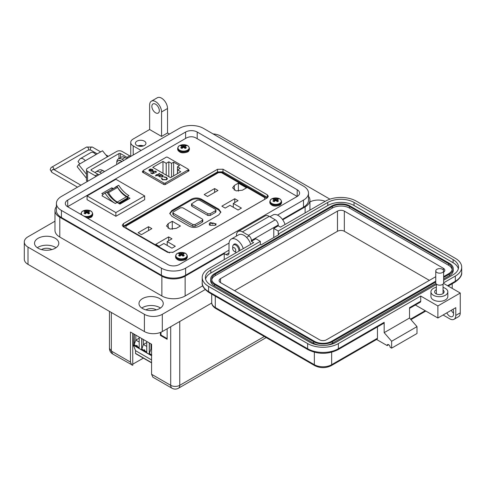 <?xml version="1.0" encoding="UTF-8"?>
<svg xmlns="http://www.w3.org/2000/svg" width="486" height="486" viewBox="0 0 486 486"><rect width="100%" height="100%" fill="white"/><g stroke="black" fill="none" stroke-linecap="round" stroke-linejoin="round"><path stroke-width="0.73" d="M267.288 194.789L222.995 169.219L217.473 169.31L123.474 223.578L122.253 225.261L123.316 226.768L167.603 252.343L173.125 252.246L267.124 197.978L268.345 196.295L267.288 194.789L267.288 197.413L267.622 197.638L222.995 171.844L217.473 171.935L123.474 226.209L122.982 226.549L123.474 226.209L123.474 226.865M297.189 189.753L197.213 132.034A8.207 4.739 180 0 0 185.603 132.034L67.718 200.092A8.207 4.739 180 0 0 65.312 203.446A8.207 4.739 180 0 0 67.718 206.793L167.694 264.518A8.207 4.739 180 0 0 179.304 264.518L297.189 196.453L297.189 189.753A8.207 4.739 180 0 1 299.595 193.106A8.207 4.739 180 0 1 297.189 196.453L195.481 137.708C192.584 136.353 189.564 136.438 186.436 137.957L67.578 206.708M143.097 171.072L142.447 171.449L142.404 172.129L164.013 184.607L165.191 184.577L188.981 170.841L189.024 170.161L188.331 169.76M188.981 170.841L189.024 170.161L189.024 170.817M142.447 172.153L142.447 171.449L142.404 172.129M267.288 197.881L267.288 197.413L222.995 171.844L217.473 171.935L123.474 226.209L123.474 223.578M275.015 200.943L275.149 198.695A9.106 5.692 -115.5 0 0 274.165 198.452A3.195 1.847 -0 0 0 273.448 198.762A3.195 1.847 -0 0 0 272.907 199.175A9.106 4.781 55.8 0 1 273.849 199.442L273.885 199.467A9.076 2.369 72.4 0 1 274.055 199.679L274.055 199.758A9.076 3.281 99.2 0 0 273.885 200.044L274.025 201.635M273.983 201.623L273.849 200.086A9.106 5.692 115.5 0 0 272.907 200.961A3.195 1.847 0 0 0 273.448 201.374A3.195 1.847 0 0 0 274.165 201.684A9.106 4.781 -55.8 0 1 275.149 200.84L275.21 200.809A9.076 6.367 -32.3 0 1 275.635 200.669L275.635 198.768A9.076 7.278 -140.4 0 0 275.21 198.707L275.082 200.888M271.765 198.877A5.571 3.214 -0 0 0 271.765 203.421A5.571 3.214 -0 0 0 279.644 203.421A5.571 3.214 -0 0 0 277.956 198.209L277.956 198.209A9.106 9.106 0 0 0 273.454 198.209A5.571 3.214 -0 0 0 271.765 198.877M275.635 198.768L275.775 200.669A9.076 6.367 32.3 0 1 276.2 200.809L276.261 200.84A9.106 4.781 55.8 0 1 277.245 201.684A3.195 1.847 0 0 0 277.962 201.374A3.195 1.847 0 0 0 278.502 200.961A9.106 5.692 -115.5 0 0 277.561 200.086L277.427 201.623M276.327 200.888L276.2 198.707A9.076 7.278 140.4 0 0 275.775 198.768M276.2 198.707L276.394 200.943M277.354 199.679L277.354 199.679A9.076 2.369 -72.4 0 1 277.524 199.467L277.561 199.442A9.106 4.781 -55.8 0 1 278.502 199.175A3.195 1.847 0 0 0 277.245 198.452A9.106 5.692 115.5 0 0 276.261 198.695M277.385 201.635L277.524 200.044A9.076 3.281 -99.2 0 0 277.354 199.758L277.142 201.581L277.342 199.746M274.268 201.581L274.055 199.679M274.523 201.38L274.165 198.452M276.886 201.38L277.245 198.452M180.749 255.442L180.883 253.194A9.106 5.692 -115.5 0 0 179.899 252.951A3.195 1.847 -0 0 0 179.182 253.261A3.195 1.847 -0 0 0 178.641 253.674A9.106 4.781 55.8 0 1 179.583 253.941L179.62 253.965A9.076 2.369 72.4 0 1 179.79 254.178L179.79 254.257A9.076 3.281 99.2 0 0 179.62 254.543L179.759 256.134M179.717 256.122L179.583 254.585A9.106 5.692 115.5 0 0 178.641 255.46A3.195 1.847 0 0 0 179.182 255.873A3.195 1.847 0 0 0 179.899 256.183A9.106 4.781 -55.8 0 1 180.883 255.338L180.944 255.308A9.076 6.367 -32.3 0 1 181.369 255.168L181.369 253.267A9.076 7.278 -140.4 0 0 180.944 253.206L180.816 255.387M177.499 253.376A5.571 3.214 -0 0 0 177.499 257.92A5.571 3.214 -0 0 0 185.379 257.92A5.571 3.214 -0 0 0 183.69 252.708L183.69 252.708A9.106 9.106 0 0 0 179.188 252.708A5.571 3.214 -0 0 0 177.499 253.376M181.369 253.267L181.509 255.168A9.076 6.367 32.3 0 1 181.934 255.308L181.995 255.338A9.106 4.781 55.8 0 1 182.979 256.183A3.195 1.847 0 0 0 183.696 255.873A3.195 1.847 0 0 0 184.237 255.46A9.106 5.692 -115.5 0 0 183.295 254.585L183.161 256.122M182.062 255.387L181.934 253.206A9.076 7.278 140.4 0 0 181.509 253.267M181.934 253.206L182.129 255.442M183.088 254.178L183.088 254.178A9.076 2.369 -72.4 0 1 183.258 253.965L183.295 253.941A9.106 4.781 -55.8 0 1 184.237 253.674A3.195 1.847 0 0 0 182.979 252.951A9.106 5.692 115.5 0 0 181.995 253.194M183.119 256.134L183.258 254.543A9.076 3.281 -99.2 0 0 183.088 254.257L182.876 256.079M180.002 256.079L179.79 254.178M180.257 255.879L179.899 252.951M182.621 255.879L182.979 252.951M86.168 213.117L86.295 210.869A9.106 5.692 -115.5 0 0 85.311 210.626A3.195 1.847 -0 0 0 84.594 210.936A3.195 1.847 -0 0 0 84.054 211.355A9.106 4.781 55.8 0 1 84.995 211.617L85.032 211.647A9.076 2.369 72.4 0 1 85.208 211.853L85.208 211.932A9.076 3.281 99.2 0 0 85.032 212.218L85.171 213.81M85.129 213.797L84.995 212.261A9.106 5.692 115.5 0 0 84.054 213.135A3.195 1.847 0 0 0 84.594 213.548A3.195 1.847 0 0 0 85.311 213.858A9.106 4.781 -55.8 0 1 86.295 213.014L86.356 212.983A9.076 6.367 -32.3 0 1 86.781 212.844L86.781 210.942A9.076 7.278 -140.4 0 0 86.356 210.881L86.229 213.062M83.392 215.845A5.571 3.214 -0 0 0 90.791 215.596A5.571 3.214 -0 0 0 89.108 210.383A9.106 9.106 0 0 0 84.6 210.383A5.571 3.214 -0 0 0 82.912 211.052A5.571 3.214 -0 0 0 82.486 215.322M89.108 210.383L89.108 210.383C91.076 210.693 92.279 211.841 92.723 213.822L92.723 214.642A5.868 3.39 -0 0 1 91.004 217.035A5.868 3.39 -0 0 1 87.17 218.026M86.781 210.942L86.927 212.844A9.076 6.367 32.3 0 1 87.346 212.983L87.413 213.014A9.106 4.781 55.8 0 1 88.397 213.858A3.195 1.847 0 0 0 89.114 213.548A3.195 1.847 0 0 0 89.649 213.135A9.106 5.692 -115.5 0 0 88.713 212.261L88.58 213.797M87.474 213.062L87.346 210.881A9.076 7.278 140.4 0 0 86.927 210.942M87.346 210.881L87.541 213.117M88.501 211.853L88.501 211.853A9.076 2.369 -72.4 0 1 88.671 211.647L88.713 211.617A9.106 4.781 -55.8 0 1 89.649 211.355A3.195 1.847 0 0 0 88.397 210.626A9.106 5.692 115.5 0 0 87.413 210.869M88.531 213.81L88.671 212.218A9.076 3.281 -99.2 0 0 88.501 211.932L88.288 213.761M85.67 213.561L85.311 210.626M88.033 213.561L88.397 210.626M182.851 147.701L182.985 145.454A9.106 5.692 -115.5 0 0 181.995 145.211A3.195 1.847 -0 0 0 181.278 145.527A3.195 1.847 -0 0 0 180.743 145.94A9.106 4.781 55.8 0 1 181.679 146.207L181.721 146.231A9.076 2.369 72.4 0 1 181.892 146.438L181.892 146.523A9.076 3.281 99.2 0 0 181.721 146.802L181.861 148.4M181.819 148.382L181.679 146.851A9.106 5.692 115.5 0 0 180.743 147.72A3.195 1.847 0 0 0 181.278 148.133A3.195 1.847 0 0 0 181.995 148.443A9.106 4.781 -55.8 0 1 182.985 147.598L183.046 147.568A9.076 6.367 -32.3 0 1 183.471 147.428L183.471 145.527A9.076 7.278 -140.4 0 0 183.046 145.466L182.918 147.653M179.601 145.636A5.571 3.214 -0 0 0 179.601 150.18A5.571 3.214 -0 0 0 187.481 150.18A5.571 3.214 -0 0 0 185.792 144.968L185.792 144.968A9.106 9.106 0 0 0 181.29 144.968A5.571 3.214 -0 0 0 179.601 145.636M183.471 145.527L183.611 147.428A9.076 6.367 32.3 0 1 184.036 147.568L184.097 147.598A9.106 4.781 55.8 0 1 185.081 148.443A3.195 1.847 0 0 0 185.798 148.133A3.195 1.847 0 0 0 186.338 147.72A9.106 5.692 -115.5 0 0 185.397 146.851L185.263 148.382M184.164 147.653L184.036 145.466A9.076 7.278 140.4 0 0 183.611 145.527M184.036 145.466L184.23 147.701M185.19 146.438L185.19 146.438A9.076 2.369 -72.4 0 1 185.36 146.231L185.397 146.207A9.106 4.781 -55.8 0 1 186.338 145.94A3.195 1.847 0 0 0 185.081 145.211A9.106 5.692 115.5 0 0 184.097 145.454M185.221 148.4L185.36 146.802A9.076 3.281 -99.2 0 0 185.19 146.523L184.978 148.345M182.104 148.345L181.892 146.438M182.359 148.145L181.995 145.211M184.723 148.145L185.081 145.211M188.027 169.93A1.057 0.608 180 0 0 188.331 169.499A1.057 0.608 180 0 0 188.027 169.067L167.579 157.27A1.057 0.608 180 0 0 166.09 157.27L143.406 170.361A1.057 0.608 0 0 0 143.097 170.793A1.057 0.608 0 0 0 143.406 171.224L163.849 183.028A1.057 0.608 0 0 0 165.343 183.028L188.027 169.93L188.027 171.394M148.874 170.228L149.579 169.292L152.161 170.78L152.616 170.167L152.173 169.559L150.35 169.025L152.483 169.335L153.102 170.118L152.446 171.029L151.152 171.394L149.488 171.054L148.892 170.051L149.579 169.511L152.161 170.78M157.324 175.106L157.829 175.403L156.972 175.312L155.806 175.987L155.453 175.78L156.614 175.106L156.109 174.814L156.972 174.905L159.499 173.441L159.858 173.648L157.324 175.106L157.64 175.513M161.99 178.326L162.761 179.534L166.188 179.577L166.874 178.641L166.078 177.59L163.94 176.843L166.485 177.36L167.421 178.696L166.516 179.796L162.336 179.753L161.443 178.283L161.978 178.593M161.407 178.526L161.972 178.544M162.98 161.437L166.206 163.302L168.818 161.789L171.552 163.363L173.636 162.16L179.547 165.574L177.463 166.777L180.191 168.356L177.578 169.863L180.798 171.722L170.562 177.633L152.75 167.348L162.98 161.437L162.98 173.259M162.603 176.91L159.608 176.892L159.025 175.883L158.132 175.987L161.018 174.322L161.376 174.523L160.872 174.814L162.603 175.173L163.229 176.047L162.603 176.91M155.654 172.39L155.49 171.479L153.491 171.479L153.12 171.965L153.57 172.53L154.639 172.919L152.264 173.824L150.642 172.888L151.049 172.651L152.391 173.429L153.643 172.955L152.568 172.02L153.151 171.266L155.915 171.254L156.419 171.935L155.787 172.469M152.483 169.335L153.09 170.234M150.35 169.243L152.483 169.553M152.161 171.005L152.604 170.276M159.499 173.441L159.663 173.757M156.972 174.905L159.499 173.66M156.462 174.614L156.972 175.124M156.614 175.106L155.642 175.889M167.421 178.915L166.485 177.578L163.94 177.062M166.188 179.577L166.868 178.751M162.761 179.534L166.188 179.796M161.99 178.544L162.761 179.753M166.206 175.118L166.206 163.302M168.818 161.789L168.818 176.625M177.578 173.587L177.578 169.863M177.463 173.648L177.463 166.777M173.636 175.859L173.636 162.16M171.552 163.363L171.552 177.062M163.223 176.157L162.603 175.391L160.872 174.814M161.182 174.632L161.018 174.322M158.327 176.096L161.018 174.541M154.639 173.138L153.57 172.53M153.133 172.08L153.57 172.749M155.654 172.609L155.49 171.698M155.915 171.254L156.407 172.044M153.151 171.266L155.915 171.473M152.58 172.129L153.151 171.485M153.643 172.955L152.391 173.429M151.049 172.651L152.391 173.648M150.836 171.327L151.772 170.969L150.836 171.327L149.822 171.054L149.579 169.924M149.336 170.282L149.579 169.705L151.772 170.969M162.707 176.151L162.257 176.922L159.955 176.904L159.469 176.12M150.836 171.108L149.822 171.054M149.822 170.835L149.579 169.705M159.955 176.904L159.457 176.011L159.937 175.355L162.239 175.373L162.719 176.041L162.257 176.704L159.955 176.685M107.965 192.079A1.057 0.608 -120 0 0 107.473 192.006L116.579 186.752A1.057 0.608 60 0 1 117.065 186.818A1.057 0.608 60 0 1 117.6 187.389L108.499 192.644A1.057 0.608 -120 0 0 107.965 192.079M104.253 193.562A17.387 10.042 60 0 1 105.098 193.161A21.979 12.691 -120 0 0 115.316 203.482L102.017 195.803A17.387 10.042 60 0 1 104.253 193.562L106.045 192.529A17.387 10.042 60 0 1 106.89 192.128A21.979 12.691 -120 0 0 117.108 202.449L119.945 204.09L129.993 198.288L127.15 196.648A21.979 12.691 60 0 1 116.932 186.326A17.387 10.042 -120 0 0 116.087 186.727A17.387 10.042 -120 0 0 114.83 187.705M113.238 188.623L111.823 187.803L101.781 193.604L103.147 194.388M87.073 195.937L115.875 179.31L144.67 195.937L115.875 212.564L87.073 195.937L87.073 199.661L115.875 216.288L144.67 199.661L144.67 195.937M119.811 204.011L128.061 199.248L128.061 198.525A1.112 0.644 60 0 0 127.709 197.875A3.839 2.217 60 0 0 126.439 196.781L117.339 202.036A3.839 2.217 60 0 1 118.602 203.13A1.112 0.644 60 0 1 118.809 203.434M117.29 202.012A17.338 10.012 60 0 1 108.499 192.644M116.579 186.752A18.99 10.965 -120 0 0 115.875 187.098L106.963 192.243A18.99 10.965 60 0 1 107.473 192.006M126.39 196.757A17.338 10.012 60 0 1 117.6 187.389M128.061 198.525L119.185 203.646M128.061 198.707L128.662 199.053M111.823 187.803L112.12 189.267M115.875 212.564L115.875 216.288M105.098 193.161L106.89 192.128M127.15 196.648L128.936 195.615A21.979 12.691 60 0 1 118.724 185.294L116.932 186.326M118.724 185.294A17.387 10.042 -120 0 0 117.873 185.695L116.087 186.727M151.571 349.209L150.982 348.869L151.571 348.529M139.184 342.053L135.825 340.115L139.184 338.177M146.76 346.433L143.406 344.489L146.76 342.551M132.854 342.502L132.775 333.378M151.808 355.029L149.421 353.48L150.982 348.869L150.982 343.894M134.106 334.149L134.106 344.811L135.825 340.115L135.825 335.14M139.184 347.569L136.347 345.929C136.864 345.084 137.161 345.254 137.24 346.445M134.258 334.234L134.258 344.726L136.347 345.929M146.76 351.943L141.839 349.1L143.406 344.489L143.406 339.514M143.929 350.309C144.439 349.458 144.743 349.628 144.822 350.825M149.269 342.903L149.269 353.565L149.421 342.988M141.687 338.523L141.687 349.185L141.839 338.608M151.571 362.86L135.673 353.68A0.632 0.364 -60 0 1 135.539 353.389L135.539 350.673L133.456 345.267M151.571 359.926L135.539 350.673M133.152 344.951L132.854 333.426M149.269 353.565L151.571 354.895M134.106 344.811L139.184 347.739L139.184 337.077M141.687 349.185L146.76 352.113L146.76 341.451M210.177 225.346L209.156 223.925L210.177 222.503L216.124 223.925L215.104 225.346L210.177 225.346M214.63 188.55L217.965 190.476L207.54 196.49L204.205 194.564L214.63 188.55L214.63 192.401M242.453 190.19L236.093 190.889L232.618 187.839L234.307 185.482L238.377 183.131L246.53 187.839L242.453 190.19M238.377 191.162L238.377 183.131M234.738 198.738L238.073 200.663L233.298 203.415L241.408 208.099L238.073 210.025L229.963 205.341L225.188 208.099L221.853 206.173L234.738 198.738L234.738 202.589M233.298 207.267L233.298 203.415M172.275 221.294L180.421 226.002L176.351 228.353L169.985 229.052L166.516 226.002L168.199 223.651L172.275 221.294L172.275 229.325M148.528 226.713L151.863 228.639L141.438 234.659L138.103 232.733L148.528 226.713L148.528 230.564M168.636 236.901L171.971 238.826L167.196 241.585L175.306 246.268L171.971 248.194L163.861 243.51L159.086 246.268L155.751 244.343L168.636 236.901L168.636 240.752M167.196 245.436L167.196 241.585M171.801 216.209L169.76 213.366L171.801 210.517L191.508 199.139C194.795 197.602 198.081 197.602 201.368 199.139L218.803 209.205L220.838 212.054L218.803 214.897L199.09 226.276C195.809 227.819 192.523 227.819 189.236 226.276L171.801 216.209M220.802 212.491L218.803 210.08L201.368 200.013C198.081 198.476 194.795 198.476 191.508 200.013L171.801 211.392L169.802 213.804M202.784 219.708L202.784 221.458L202.316 222.114L195.111 226.276L192.839 226.276L173.32 215.006L172.846 214.35L172.846 212.601L173.32 213.257L192.839 224.526L195.111 224.526L202.316 220.365L202.784 219.708L202.316 219.052L182.791 207.783L180.519 207.783L173.32 211.939L172.846 212.601M215.954 210.025L215.954 211.775L215.486 212.437L210.177 215.498L207.905 215.498L191.982 206.307L191.514 205.651L191.514 203.901L191.982 204.557L207.905 213.749L210.177 213.749L215.486 210.681L215.954 210.025L215.486 209.369L199.564 200.177L197.292 200.177L191.514 203.901M170.708 326.701L170.708 385.325A6.391 3.694 0 0 0 179.753 385.325A6.391 3.694 60 0 1 178.429 388.253C176.297 389.389 174.164 389.389 172.032 388.253L152.896 377.203L151.571 374.275L170.708 385.325A6.391 3.694 120 0 0 172.032 388.253M167.135 328.767L167.135 339.289L160.423 335.413L160.423 332.448M111.337 312.462L111.337 351.05L112.661 353.972C110.608 352.696 109.544 350.849 109.465 348.438L111.337 351.05L130.473 362.094L130.473 332.053L151.571 344.234L151.571 374.275M132.751 333.366L132.751 365.314L112.661 353.972M143.376 358.127L132.751 364.19M130.473 362.094L131.797 365.022M133.589 345.613L132.751 346.099M167.135 338.62L161 335.079L160.423 335.413M161 335.079L161 332.211M142.24 146.219A4.222 2.436 0 0 0 139.099 146.219M143.461 145.897A5.273 3.044 0 0 0 137.878 145.897M144.403 141.159A5.273 3.044 0 0 0 138.65 140.497A5.273 3.044 0 0 0 135.394 143.309A5.273 3.044 0 0 0 136.943 145.466A5.273 3.044 0 0 0 142.69 146.122A5.273 3.044 0 0 0 145.946 143.309A5.273 3.044 0 0 0 144.403 141.159M169.456 134.081L167.53 132.97L161.565 136.42L161.565 111.95A8.444 4.872 -120 0 0 155.593 101.61A8.444 4.872 -120 0 0 151.371 101.191A8.444 4.872 -120 0 0 149.627 105.055L149.627 129.525L133.213 139.002A8.444 4.872 0 0 0 130.74 142.447A8.444 4.872 0 0 0 133.213 145.897L141.104 150.447M151.371 101.191L157.343 97.747A8.444 4.872 60 0 1 161.565 98.166A8.444 4.872 60 0 1 167.53 108.506L161.565 111.95M155.593 112.813A5.273 3.044 60 0 1 152.148 108.165A5.273 3.044 60 0 1 152.956 103.937A5.273 3.044 60 0 1 155.593 104.198A5.273 3.044 60 0 1 159.037 108.846A5.273 3.044 60 0 1 158.229 113.074A5.273 3.044 60 0 1 155.593 112.813M309.934 201.957A12.132 7.004 180 0 1 325.201 201.326M285.057 224.502A10.552 6.093 -120 0 0 278.253 215.505A10.552 6.093 -120 0 0 272.98 214.982L269.937 216.738M233.329 245.072A4.751 2.74 60 0 1 234.1 244.13A4.751 2.74 60 0 1 236.469 244.367A4.751 2.74 60 0 1 239.805 250.624M243.273 248.625A10.552 6.093 -120 0 0 236.469 239.628A10.552 6.093 -120 0 0 231.196 239.106A10.552 6.093 -120 0 0 229.009 243.936L229.009 252.896A4.222 2.436 -120 0 1 228.134 254.828A4.222 2.436 -120 0 1 226.026 254.621L224.234 253.583L185.142 276.157L185.142 295.974L202.777 285.792M250.733 244.318A10.552 6.093 -120 0 0 243.936 235.321A10.552 6.093 -120 0 0 238.656 234.799L231.196 239.106M141.791 308.033A12.132 7.004 180 0 1 159.7 307.559A12.132 7.004 180 0 1 160.447 308.033M142.538 308.507A12.132 7.004 180 0 1 138.984 303.556A12.132 7.004 180 0 1 146.474 297.08A12.132 7.004 180 0 1 159.7 298.598A12.132 7.004 180 0 1 163.253 303.556A12.132 7.004 180 0 1 155.763 310.025A12.132 7.004 180 0 1 142.538 308.507M37.331 247.726A12.132 7.004 180 0 1 55.24 247.253A12.132 7.004 180 0 1 55.993 247.726M38.078 248.2A12.132 7.004 180 0 1 34.524 243.249A12.132 7.004 180 0 1 42.021 236.773A12.132 7.004 180 0 1 55.24 238.292A12.132 7.004 180 0 1 58.794 243.249A12.132 7.004 180 0 1 51.303 249.719A12.132 7.004 180 0 1 38.078 248.2M156.267 309.898A6.859 3.961 0 0 0 155.97 309.716A6.859 3.961 0 0 0 145.97 309.898M51.808 249.591A6.859 3.961 0 0 0 51.51 249.409A6.859 3.961 0 0 0 41.51 249.591M282.731 219.812L305.117 206.89A16.463 9.501 0 0 0 309.934 200.171A16.463 9.501 0 0 0 308.501 196.295M161.565 136.42L149.627 129.525M126.925 158.636L125.005 157.525A7.387 4.265 -120 0 0 121.312 157.16L118.323 158.879A7.387 4.265 60 0 1 122.016 159.25L123.942 160.356M102.953 170.641A5.881 3.396 -120 0 1 103.761 171.017A5.881 3.396 -120 0 1 104.545 171.558L102.619 170.446A7.387 4.265 -120 0 0 98.925 170.082L95.942 171.807A7.387 4.265 60 0 1 99.636 172.172L101.556 173.283M56.406 206.629A16.463 9.501 0 0 0 54.973 210.511A16.463 9.501 0 0 0 59.79 217.23L161.862 276.157A16.463 9.501 0 0 0 185.142 276.157M224.234 259.615L224.234 253.583M54.973 210.511L54.973 230.328A16.463 9.501 0 0 0 59.79 237.047L161.862 295.974A16.463 9.501 0 0 0 185.142 295.974M95.086 172.615A7.387 4.265 60 0 1 95.942 171.807M116.804 162.585A7.387 4.265 60 0 1 118.323 158.879M167.53 132.97L167.53 108.506M329.939 199.169L220.504 135.989A12.66 7.308 0 0 0 213.038 133.899M54.973 221.221L28.006 236.785A12.66 7.308 0 0 0 24.3 241.955A12.66 7.308 0 0 0 28.006 247.125L144.403 314.32A12.66 7.308 0 0 0 162.306 314.32L205.189 289.571M24.3 241.955L24.3 259.184A12.66 7.308 0 0 0 28.006 264.354L144.403 331.555A12.66 7.308 0 0 0 162.306 331.555L211.732 303.021M79.826 163.891L78.021 161.65L79.71 159.25A5.771 3.335 60 0 1 80.36 158.643A5.771 3.335 60 0 1 83.246 158.934A5.771 3.335 60 0 1 85.287 160.745L78.653 164.572L77.165 166.692L86.459 178.259M107.382 156.82L102.534 150.788L95.9 154.615A5.771 3.335 -120 0 0 93.859 152.804A5.771 3.335 -120 0 0 90.973 152.519L80.36 158.643M96.149 176.406A6.33 3.657 60 0 0 95.22 175.756L87.559 171.333A3.754 2.169 0 0 1 86.459 169.802A3.754 2.169 0 0 1 87.559 168.265L116.743 151.419A3.754 2.169 180 0 1 122.047 151.419L129.713 155.842A6.33 3.657 -120 0 1 130.637 156.492M98.804 174.875A6.33 3.657 -120 0 0 97.874 174.225L91.301 170.428A1.069 0.62 0 0 1 90.985 169.991A1.069 0.62 0 0 1 91.301 169.553L118.967 153.576A1.069 0.62 0 0 1 120.485 153.576L127.059 157.373A6.33 3.657 60 0 1 127.988 158.023M86.459 169.802L86.459 180.136A3.754 2.169 0 0 0 87.31 181.509M86.459 174.28L78.653 164.572M82.711 162.227A1.555 0.899 -120 0 0 82.468 162.3A1.555 0.899 -120 0 0 82.292 162.464L82.699 162.227M118.548 163.472A0.705 0.407 60 0 1 118.596 163.029A3.767 2.175 60 0 1 118.985 162.682A3.767 2.175 60 0 1 119.483 162.518A0.705 0.407 60 0 1 119.896 162.695M116.786 164.487A5.881 3.396 60 0 1 117.928 160.848A5.881 3.396 60 0 1 120.868 161.139A5.881 3.396 60 0 1 121.658 161.68M121.986 161.486A5.881 3.396 -120 0 0 121.202 160.945A5.881 3.396 -120 0 0 118.262 160.653A5.881 3.396 -120 0 0 118.098 160.757M118.882 163.278A0.705 0.407 60 0 1 118.93 162.84A3.767 2.175 60 0 1 119.161 162.597M232.697 248.644A2.181 1.258 60 0 1 234.24 247.751A2.181 1.258 60 0 1 235.783 250.424A2.181 1.258 60 0 1 234.24 251.311A2.181 1.258 60 0 1 232.697 248.644L232.697 246.864A4.362 2.515 60 0 1 233.602 244.865A4.362 2.515 60 0 1 235.783 245.084A4.362 2.515 60 0 1 238.778 251.219M236.518 252.526A4.362 2.515 60 0 1 235.783 252.204L234.24 251.311L235.783 252.204M277.482 215.11L303.489 200.092A17.119 9.884 0 0 0 308.501 193.106A17.119 9.884 0 0 0 303.489 186.12L203.513 128.395A17.119 9.884 0 0 0 179.304 128.395L61.418 196.453A17.119 9.884 0 0 0 56.406 203.446A17.119 9.884 0 0 0 61.418 210.432L161.395 268.151A17.119 9.884 0 0 0 185.603 268.151L229.052 243.067M282.39 219.338L303.489 207.158A17.119 9.884 0 0 0 308.501 200.171L308.501 193.106M56.406 203.446L56.406 210.511A17.119 9.884 0 0 0 61.418 217.497L161.395 275.222A17.119 9.884 0 0 0 185.603 275.222L229.009 250.156M443.056 287.439A8.438 4.872 180 0 1 447.813 291.825A8.438 4.872 180 0 1 445.34 295.269A8.438 4.872 180 0 1 436.142 296.326A8.438 4.872 180 0 1 430.93 291.825A8.438 4.872 180 0 1 433.403 288.38A8.438 4.872 180 0 1 436.343 287.275M447.813 291.825L447.813 296.478A8.438 4.872 180 0 1 445.34 299.923A8.438 4.872 180 0 1 436.142 300.974A8.438 4.872 180 0 1 430.93 296.478L430.93 291.825M436.343 289.717A4.745 2.74 0 0 0 436.015 289.887A4.745 2.74 0 0 0 434.624 291.825A4.745 2.74 0 0 0 437.558 294.358A4.745 2.74 0 0 0 442.728 293.763A4.745 2.74 0 0 0 444.119 291.825A4.745 2.74 0 0 0 443.056 290.093M453.547 313.184A5.273 3.044 60 0 1 451.306 310.256M436.343 284.444L336.136 342.296A18.565 10.716 180 0 1 309.88 342.296L210.815 285.106A18.565 10.716 180 0 1 205.378 277.524A18.565 10.716 180 0 1 210.815 269.949L260.344 241.348L255.873 238.766L251.396 241.348L253.631 242.642L208.579 268.655A21.73 12.545 0 0 0 202.212 277.524A21.73 12.545 0 0 0 208.579 286.4L307.638 343.59A21.73 12.545 0 0 0 338.371 343.59L420.724 296.047L437.88 305.949L437.88 318.008L455.783 307.674L455.783 315.426A8.438 4.872 60 0 1 454.033 319.29L458.511 316.702A8.438 4.872 -120 0 0 460.26 312.838L460.26 293.028L443.548 283.381M446.828 312.838A5.273 3.044 -120 0 0 452.454 316.55A5.273 3.044 -120 0 0 453.547 314.132L453.547 311.55A5.273 3.044 -120 0 0 453.092 309.23M447.576 285.707L455.333 281.23L455.333 276.06L443.639 282.816M437.88 305.949L460.26 293.028M455.333 276.06A21.73 12.545 0 0 0 461.7 267.191A21.73 12.545 0 0 0 455.333 258.321L356.274 201.125A21.73 12.545 0 0 0 325.541 201.125L280.489 227.138L278.247 225.844L273.776 228.432L278.247 231.014L327.783 202.419A18.565 10.716 180 0 1 354.039 202.419L453.098 259.609A18.565 10.716 180 0 1 458.535 267.191A18.565 10.716 180 0 1 453.098 274.772L443.639 280.228M454.033 319.29A8.438 4.872 60 0 1 449.817 318.871L443.104 314.995M388.648 344.708L387.154 345.57L376.583 339.471M278.247 225.844L278.247 224.988A4.222 2.436 -120 0 0 275.264 219.818L269.299 216.373A8.438 4.872 -120 0 0 265.077 215.954L238.225 231.458A8.438 4.872 60 0 1 242.447 231.877L248.413 235.321A4.222 2.436 60 0 1 251.396 240.491L251.396 241.348M409.534 308.385L420.287 302.177A2.108 1.221 -120 0 0 420.724 301.211L420.724 296.047M415.372 305.014L437.88 318.008M338.371 343.59L338.371 348.76L384.171 322.315L384.171 332.649L409.534 318.008L409.534 307.674L420.724 301.211M273.776 237.563L273.776 228.432M327.783 202.419L327.783 205.517L278.247 234.112L278.994 234.544L261.091 244.883L260.344 244.452L260.344 241.348M260.344 244.452L210.815 273.047L210.815 269.949M205.572 279.079A18.565 10.716 180 0 1 210.815 273.047M327.783 205.517A18.565 10.716 180 0 1 354.039 205.517L453.098 262.713A18.565 10.716 180 0 1 458.341 268.74M278.247 234.112L278.247 231.014M331.659 352.241L331.659 364.694A2.108 1.221 -120 0 1 331.221 365.66L377.021 339.216A2.108 1.221 -120 0 0 377.458 338.25L331.659 364.694A12.235 7.065 180 0 1 314.351 364.694L215.292 307.498A12.235 7.065 180 0 1 211.708 302.505L211.708 294.085M377.458 326.902L377.458 338.25M387.154 345.57A2.108 1.221 60 0 1 387.591 344.604A2.108 1.221 60 0 1 389.219 345.169A2.108 1.221 60 0 1 390.143 347.296L391.631 348.152L391.631 341.263L384.171 332.649M384.171 322.315A2.108 1.221 60 0 1 383.733 323.281L337.934 349.726C327.983 354.494 318.026 354.494 308.075 349.726A2.108 1.221 120 0 1 307.638 348.76A21.73 12.545 0 0 0 338.371 348.76A2.108 1.221 60 0 1 337.934 349.726M391.631 348.152L416.994 333.511L416.994 326.622L409.534 318.008M236.475 236.056L236.475 235.321A8.438 4.872 60 0 1 238.225 231.458M391.631 341.263L416.994 326.622M435.754 282.026L332.406 341.694A13.292 7.673 180 0 1 313.61 341.694L214.545 284.504A13.292 7.673 180 0 1 210.651 279.079A13.292 7.673 180 0 1 214.545 273.648L331.507 206.125A13.292 7.673 180 0 1 350.309 206.125L449.368 263.315A13.292 7.673 180 0 1 453.262 268.74L453.262 270.289A13.292 7.673 180 0 1 449.368 275.72L443.639 279.025M435.899 283.496L332.406 343.244A13.292 7.673 180 0 1 325.966 345.303M320.049 345.303A13.292 7.673 180 0 1 313.61 343.244L214.545 286.054A13.292 7.673 180 0 1 210.651 280.629L210.651 279.079M453.262 268.74A13.292 7.673 180 0 1 449.368 274.165L443.639 277.476M435.754 281.163L331.659 341.263A12.235 7.065 180 0 1 314.351 341.263L215.292 284.073A12.235 7.065 180 0 1 211.708 279.079A12.235 7.065 180 0 1 215.292 274.08L332.254 206.55A12.235 7.065 180 0 1 349.562 206.55L448.621 263.746A12.235 7.065 180 0 1 452.205 268.74A12.235 7.065 180 0 1 448.621 273.733L443.639 276.613M211.781 279.851A12.235 7.065 180 0 1 215.292 275.629L332.254 208.105A12.235 7.065 180 0 1 349.562 208.105L448.621 265.295A12.235 7.065 180 0 1 452.132 269.517M435.754 276.686L326.434 339.799A4.854 2.801 180 0 1 319.575 339.799L220.516 282.609A4.854 2.801 180 0 1 219.095 280.629A4.854 2.801 180 0 1 220.516 278.648L337.478 211.118A4.854 2.801 180 0 1 344.337 211.118L443.402 268.308A4.854 2.801 180 0 1 444.824 270.289A4.854 2.801 180 0 1 443.639 272.124M234.538 290.707L337.478 231.275A4.854 2.801 180 0 1 344.337 231.275L429.375 280.367M442.485 272.506A3.943 2.278 180 0 1 438.19 272.998A3.943 2.278 180 0 1 435.754 270.896A3.943 2.278 180 0 1 436.908 269.287A3.943 2.278 180 0 1 441.209 268.794A3.943 2.278 180 0 1 443.639 270.896A3.943 2.278 180 0 1 442.485 272.506M443.639 270.896L443.639 282.888A3.943 2.278 180 0 1 442.485 284.498A3.943 2.278 180 0 1 438.19 284.99A3.943 2.278 180 0 1 435.754 282.888L435.754 270.896M222.995 169.219L222.995 172.828M217.473 169.31L217.473 172.487M273.454 198.209L271.717 198.895C270.805 199.169 270.18 200.086 269.833 201.647A5.868 3.39 -0 0 0 271.553 204.041A5.868 3.39 -0 0 0 279.857 204.041A5.868 3.39 -0 0 0 281.576 201.647L281.576 202.468A5.868 3.39 -0 0 1 279.857 204.861A5.868 3.39 -0 0 1 271.553 204.861A5.868 3.39 -0 0 1 269.833 202.468C271.188 206.021 274.475 206.939 279.693 205.214C280.61 204.934 281.236 204.017 281.576 202.468M274.068 199.746L274.28 201.575L274.074 199.71M179.188 252.708L177.451 253.394C176.54 253.668 175.914 254.585 175.568 256.146A5.868 3.39 -0 0 0 177.287 258.54A5.868 3.39 -0 0 0 185.591 258.54A5.868 3.39 -0 0 0 187.31 256.146L187.31 256.966A5.868 3.39 -0 0 1 185.591 259.36A5.868 3.39 -0 0 1 177.287 259.36A5.868 3.39 -0 0 1 175.568 256.966C176.922 260.52 180.209 261.438 185.427 259.712C186.345 259.433 186.97 258.516 187.31 256.966M179.802 254.245L180.014 256.073M183.07 254.208L182.858 256.067L183.076 254.245M85.633 217.139A5.868 3.39 -0 0 0 91.004 216.215A5.868 3.39 -0 0 0 92.723 213.822M84.6 210.383L82.863 211.07C81.958 211.349 81.326 212.261 80.986 213.822A5.868 3.39 -0 0 0 81.113 214.526M88.488 211.884L88.27 213.743L88.495 211.92M181.29 144.968L179.553 145.66C178.641 145.934 178.016 146.851 177.669 148.406A5.868 3.39 -0 0 0 179.389 150.806A5.868 3.39 -0 0 0 187.693 150.806A5.868 3.39 -0 0 0 189.412 148.406L189.412 149.226A5.868 3.39 -0 0 1 187.693 151.626A5.868 3.39 -0 0 1 179.389 151.626A5.868 3.39 -0 0 1 177.669 149.226C179.024 152.786 182.311 153.704 187.529 151.978C188.447 151.693 189.072 150.775 189.412 149.226M181.904 146.505L182.11 148.333M185.172 146.468L184.959 148.327L185.178 146.505M143.406 172.706L143.406 171.224M163.849 183.028L163.849 184.51M165.343 184.492L165.343 183.028M115.316 203.482L117.108 202.449M126.439 196.781L117.339 202.036M127.709 197.875L118.602 203.13M151.571 362.647L135.539 353.389M151.571 355.582L132.854 344.774M212.455 223.815L212.832 224.034L212.455 223.815M234.307 185.482L234.307 190.19M168.199 228.353L168.199 223.651M169.493 252.914L125.941 227.806L125.941 226.057L218.421 172.664L221.452 172.664L264.663 197.608L264.663 199.357L172.627 252.495M218.421 172.664A2.144 1.239 -120 0 0 217.351 172.554L124.866 225.947A2.144 1.239 60 0 1 125.941 226.057M264.663 197.608A2.144 1.239 -60 0 1 265.733 197.504L222.527 172.554A2.144 1.239 120 0 0 221.452 172.664M125.941 227.806A2.144 1.239 120 0 0 125.57 228.074M191.508 199.139L191.508 200.013M171.801 211.392L171.801 210.517M218.803 210.08L218.803 209.205M201.368 200.013L201.368 199.139M202.316 220.365L202.316 222.114M195.111 226.276L195.111 224.526M173.32 213.257L173.32 215.006M192.839 224.526L192.839 226.276M207.905 213.749L207.905 215.498M191.982 206.307L191.982 204.557M210.177 213.749L210.177 215.498M215.486 210.681L215.486 212.437M179.753 321.483L179.753 385.325L264.305 336.512M125.005 157.525L122.016 159.25M102.619 170.446L99.636 172.172M226.026 254.621L229.009 252.896M305.117 206.89L305.117 212.923M161.862 276.157L161.862 295.974M59.79 217.23L59.79 237.047M133.213 145.897L133.213 155.004M162.306 314.32L162.306 331.555M144.403 314.32L144.403 331.555M28.006 247.125L28.006 264.354M127.059 157.373L129.713 155.842M95.22 175.756L97.874 174.225M120.485 153.576L120.485 157.634M118.967 158.515L118.967 153.576M91.301 169.553L91.301 170.428M87.559 171.333L87.559 181.363M95.9 154.615L85.287 160.745M118.596 163.029L118.93 162.84M197.213 132.034L197.213 138.704M185.603 132.034L185.603 138.437M67.718 200.092L67.718 206.593M303.489 200.092L303.489 207.158M185.603 268.151L185.603 275.222M161.395 268.151L161.395 275.222M61.418 210.432L61.418 217.497M53.916 169.602A1.713 0.99 -120 0 0 53.952 169.274A1.713 0.99 -120 0 0 52.743 167.178A1.713 0.99 -120 0 0 51.887 167.093C51.346 167.05 50.781 167.931 50.198 169.742L51.887 172.384A1.713 0.99 120 0 1 51.534 171.601A1.713 0.99 120 0 1 52.743 169.505A1.713 0.99 120 0 1 53.6 169.42L53.618 169.742M97.23 153.849L90.615 150.028A1.713 0.99 -60 0 1 90.262 149.245A1.713 0.99 -60 0 1 91.471 147.149A1.713 0.99 -60 0 1 92.328 147.064L86.581 147.064A1.713 0.99 -120 0 1 87.437 147.149A1.713 0.99 -120 0 1 88.646 149.245A1.713 0.99 -120 0 1 88.294 150.028L54.153 169.742M448.621 286.309L448.621 285.817M455.783 315.426L460.26 312.838M454.896 282.196A2.108 1.221 -120 0 0 455.333 281.23A21.73 12.545 180 0 0 461.7 272.36C462.18 275.368 459.914 278.648 454.896 282.196L448.195 286.066M307.638 343.59L307.638 348.76L208.579 291.564A2.108 1.221 120 0 0 209.016 292.529L308.075 349.726M208.579 286.4L208.579 291.564A21.73 12.545 0 0 1 202.212 282.694L202.212 277.524M278.247 224.988L251.396 240.491M453.098 259.609L453.098 262.713M354.039 202.419L354.039 205.517M211.708 302.505C211.665 304.752 213.002 306.739 215.729 308.464A2.108 1.221 -60 0 1 215.292 307.498L215.292 296.156M215.729 308.464L314.788 365.66A2.108 1.221 -60 0 1 314.351 364.694L314.351 352.241M425.201 310.688L410.53 319.156M242.447 231.877L269.299 216.373M248.413 235.321L275.264 219.818M449.368 274.165L449.368 275.72M214.545 286.054L214.545 284.504M313.61 343.244L313.61 341.694M332.406 343.244L332.406 341.694M448.621 263.746L448.621 265.295M349.562 206.55L349.562 208.105M332.254 206.55L332.254 208.105M215.292 274.08L215.292 275.629M443.402 268.308L443.402 270.113M344.337 211.118L344.337 231.275M337.478 211.118L337.478 231.275M220.516 278.648L220.516 282.609M269.833 201.647L269.833 202.468M281.576 201.647C281.133 199.667 279.924 198.519 277.956 198.209M277.123 201.569L277.336 199.71M175.568 256.146L175.568 256.966M187.31 256.146C186.867 254.166 185.664 253.018 183.69 252.708M180.02 256.067L179.808 254.208M92.723 214.642C92.383 216.191 91.757 217.108 90.846 217.394L87.68 218.317M80.986 213.822L80.986 214.454M85.433 213.743L85.22 211.884M177.669 148.406L177.669 149.226M189.412 148.406C188.969 146.426 187.76 145.278 185.792 144.968M182.122 148.327L181.904 146.468M143.097 170.793L143.097 172.53M188.331 169.499L188.331 171.218M132.939 344.969L151.571 355.728M215.972 225.079C214.666 222.995 212.917 222.515 210.724 223.633L209.314 225.079M222.527 172.554L217.351 172.554M124.866 225.947L123.705 226.998M265.733 197.504L266.656 198.245M266.176 337.594L178.429 388.253M109.465 348.438L109.465 311.386M309.934 200.171L309.934 210.134M130.74 142.447L130.74 156.431M117.928 160.848L118.262 160.653M233.602 244.865L235.23 243.923M246.56 237.387L249.172 235.874M77.499 187.171L51.887 172.384M80.919 185.196L53.6 169.42M51.887 167.093L86.581 147.064M90.615 150.028L88.294 150.028M92.328 147.064L100.651 151.869M105.79 154.834L108.305 156.292M452.205 288.38L452.205 283.751M461.7 272.36L461.7 267.191M331.221 365.66C325.742 368.309 320.268 368.309 314.788 365.66M410.943 319.63L425.815 311.046M209.016 292.529C204.017 289.012 201.751 285.732 202.212 282.694M436.343 284.085L436.343 293.933M443.056 284.085L443.056 293.556"/></g></svg>
